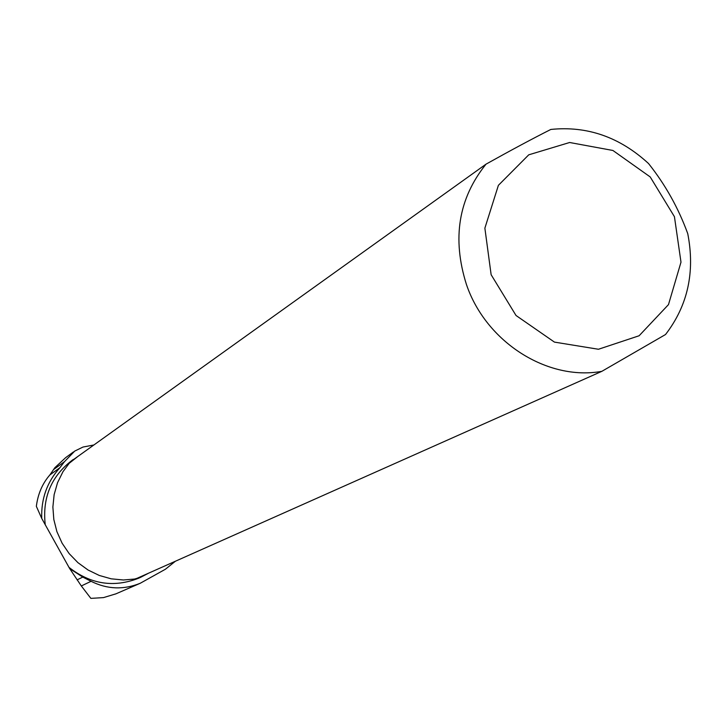 <?xml version="1.0" encoding="UTF-8"?>
<svg xmlns="http://www.w3.org/2000/svg" width="727" height="727" viewBox="0 0 727 727"><rect width="100%" height="100%" fill="white"/><g stroke="black" fill="none" stroke-linecap="round" stroke-linejoin="round"><path stroke-width="1.09" d="M175.416 561.226L165.42 569.232L140.211 583.281C123.554 589.997 107.169 589.343 91.075 581.3L82.787 577.084L69.728 568.659L81.315 585.953L90.866 598.376L103.507 597.603L115.993 593.814M93.883 444.979L83.014 447.041L74.727 451.085L64.476 461.672L59.905 467.706C47.082 481.919 41.03 498.822 41.739 518.433L68.992 567.369C90.611 584.29 113.83 587.907 138.639 578.21L139.23 577.947M68.992 567.369L69.728 568.659M41.739 518.433L36.35 506.337C37.913 493.951 42.42 483.482 49.872 474.931L54.852 467.697L65.675 457.628L73.482 451.93M73.309 459.455L72.018 460.382C51.126 476.421 42.202 497.931 45.265 524.903M550.839 129.442C587.198 125.716 619.767 137.085 648.539 163.539C665.323 184.649 678.391 208.013 687.751 233.658C695.212 271.98 687.797 305.604 665.523 334.529L601.847 371.333C547.595 381.221 485.963 342.19 466.452 284.539C451.921 238.574 458.437 198.453 486.009 164.166C511.099 150.153 532.709 138.575 550.839 129.442M491.134 274.715L516.025 315.491L554.447 342.108L598.448 349.26L639.124 335.756L668.486 304.613L680.99 262.156L674.438 216.701L650.202 176.934L612.906 150.471L569.632 142.501L528.747 154.824L498.395 185.321L484.873 228.151L491.134 274.715M148.544 573.194L140.811 577.238L133.868 579.237M68.692 463.699L77.88 456.438M486.009 164.166L70.228 461.918L62.949 471.732L57.524 482.755L54.134 494.651L52.88 507.037L53.825 519.523L56.924 531.701L62.104 543.196L69.174 553.629L77.925 562.662L88.076 570.023L99.281 575.457L111.195 578.819L123.436 579.992L135.613 578.956L601.847 371.333M77.107 579.873L82.787 577.084M81.315 585.953L91.075 581.3M49.872 474.931L59.905 467.706M53.807 469.397L64.476 461.672M138.639 578.21L140.811 577.238M115.493 594.032L140.211 583.281"/></g></svg>
